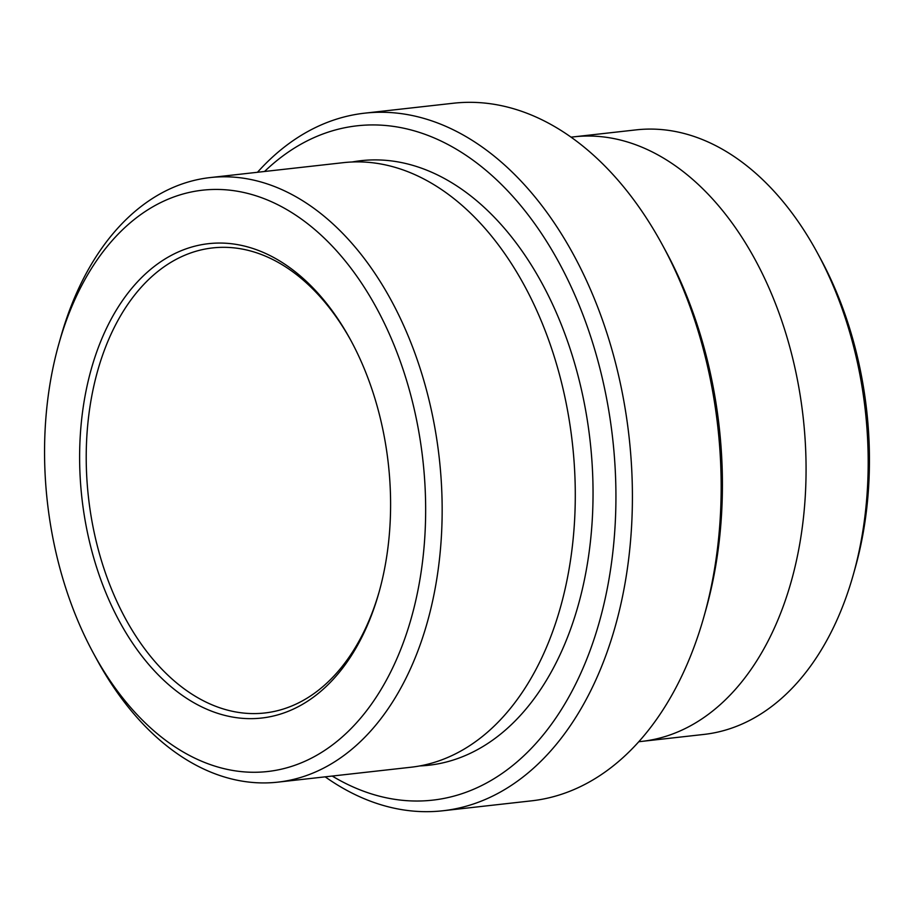 <?xml version="1.0" encoding="UTF-8"?>
<svg xmlns="http://www.w3.org/2000/svg" width="914" height="914" viewBox="0 0 914 914"><rect width="100%" height="100%" fill="white"/><g stroke="black" fill="none" stroke-linecap="round" stroke-linejoin="round"><path stroke-width="1.37" d="M245.066 718.507A238.668 154.169 -96.4 0 0 378.899 592.74A238.668 154.169 -96.4 0 0 350.588 339.928A238.668 154.169 -96.4 0 0 91.08 369.793A238.668 154.169 -96.4 0 0 245.066 718.507M247.317 772.09A292.469 188.924 -96.4 0 0 424.93 534.987A292.469 188.924 -96.4 0 0 280.198 205.958A292.469 188.924 -96.4 0 0 58.896 343.733A292.469 188.924 -96.4 0 0 93.594 653.544A292.469 188.924 -96.4 0 0 247.317 772.09M364.686 113.165L453.447 103.225A350.976 226.718 83.6 0 1 477.851 102.539A350.976 226.718 83.6 0 1 662.33 244.792L665.541 250.71A339.277 219.154 83.6 0 1 705.791 610.095L703.963 616.573A350.976 226.718 83.6 0 1 531.56 800.835L442.799 810.775A350.976 226.718 -96.4 0 0 629.049 436.743A350.976 226.718 -96.4 0 0 364.686 113.165A350.976 226.718 -96.4 0 0 257.485 172.278M210.14 177.579L343.276 162.669A304.168 196.476 83.6 0 1 364.423 162.064A304.168 196.476 83.6 0 1 573.912 459.365A304.168 196.476 83.6 0 1 410.969 767.234L277.833 782.144A304.168 196.476 -96.4 0 0 439.246 457.994A304.168 196.476 -96.4 0 0 210.14 177.579A304.168 196.476 -96.4 0 0 60.724 337.255L58.896 343.733M93.594 653.544L96.804 659.462A304.168 196.476 -96.4 0 0 256.674 782.738A304.168 196.476 -96.4 0 0 277.833 782.144M332.228 776.055A339.277 219.154 -96.4 0 0 409.026 800.813A339.277 219.154 -96.4 0 0 602.714 380.007A339.277 219.154 -96.4 0 0 264.534 171.489M575.751 136.632L636.167 129.868A304.168 196.476 83.6 0 1 657.326 129.274A304.168 196.476 83.6 0 1 817.196 252.55L820.406 258.468A292.469 188.924 83.6 0 1 855.104 568.279L853.276 574.757A304.168 196.476 83.6 0 1 703.86 734.433L643.445 741.197M325.178 776.843A350.976 226.718 -96.4 0 0 418.395 811.461A350.976 226.718 -96.4 0 0 442.799 810.775M662.33 244.792A350.976 226.718 83.6 0 1 703.963 616.573M817.196 252.55A304.168 196.476 83.6 0 1 853.276 574.757M638.749 741.734L641.731 741.403A304.179 196.487 -96.4 0 0 803.155 417.241A304.179 196.487 -96.4 0 0 574.038 136.814L571.056 137.146M351.239 341.116A233.984 151.141 -96.4 0 0 212.619 247.923A233.984 151.141 -96.4 0 0 87.276 484.751A233.984 151.141 -96.4 0 0 248.425 713.446A233.984 151.141 -96.4 0 0 264.694 712.989A233.984 151.141 -96.4 0 0 379.264 591.438M419.812 765.932A304.168 196.476 -96.4 0 0 590.124 441.096A304.168 196.476 -96.4 0 0 352.187 161.984"/></g></svg>

